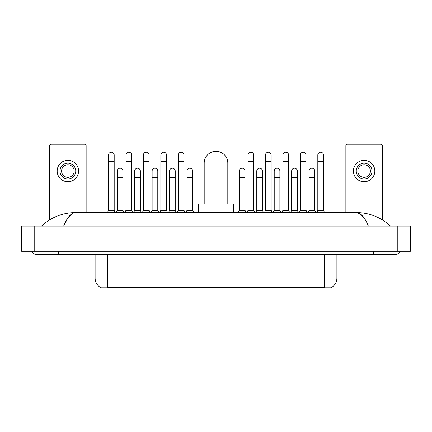 <?xml version="1.0" encoding="UTF-8"?>
<svg xmlns="http://www.w3.org/2000/svg" width="432" height="432" viewBox="0 0 432 432"><rect width="100%" height="100%" fill="white"/><g stroke="black" fill="none" stroke-linecap="round" stroke-linejoin="round"><path stroke-width="0.65" d="M331.538 287.469L331.538 287.777L100.462 287.777L100.462 287.469M100.553 287.523A11.016 11.016 0 0 1 95.11 278.019L107.703 278.019L107.703 287.523L324.297 287.523L324.297 278.019L336.89 278.019L336.89 254.41M95.11 278.019L95.11 254.41M331.447 287.523A11.016 11.016 0 0 0 336.89 278.019M86.135 212.539L86.135 145.795A1.571 1.571 0 0 0 84.564 144.223L51.192 144.223A1.571 1.571 0 0 0 49.621 145.795L49.621 219.872M67.878 163.172A7.868 7.868 0 0 0 60.01 171.045A7.868 7.868 0 0 0 67.878 178.913A7.868 7.868 0 0 0 75.751 171.045A7.868 7.868 0 0 0 67.878 163.172M67.878 164.749A6.296 6.296 0 0 0 61.582 171.045A6.296 6.296 0 0 0 67.878 177.341A6.296 6.296 0 0 0 74.174 171.045A6.296 6.296 0 0 0 67.878 164.749M67.878 181.748A10.703 10.703 0 0 0 78.581 171.045A10.703 10.703 0 0 0 67.878 160.342A10.703 10.703 0 0 0 57.175 171.045A10.703 10.703 0 0 0 67.878 181.748M204.196 204.039L204.196 163.112A11.804 11.804 0 0 1 216 151.303A11.804 11.804 0 0 1 227.804 163.112A11.804 11.804 0 0 0 216 151.303M227.804 204.039L227.804 163.112M233.312 212.539L233.312 204.039L198.688 204.039L198.688 212.539M107.417 212.539L108.524 210.335L114.188 210.335L115.29 212.539M114.188 210.335L114.188 155.05A2.835 2.835 0 0 0 111.353 152.221A2.835 2.835 0 0 1 111.532 152.226M108.524 210.335L108.524 161.347L114.188 161.347M108.524 161.347L108.524 155.05A2.835 2.835 0 0 1 111.353 152.221M124.859 212.539L125.96 210.335L131.63 210.335L132.732 212.539M131.63 210.335L131.63 155.05A2.835 2.835 0 0 0 128.795 152.221A2.835 2.835 0 0 1 128.974 152.226M125.96 210.335L125.96 161.347L131.63 161.347M125.96 161.347L125.96 155.05A2.835 2.835 0 0 1 128.795 152.221M142.301 212.539L143.402 210.335L149.072 210.335L150.174 212.539M149.072 210.335L149.072 155.05A2.835 2.835 0 0 0 146.237 152.221A2.835 2.835 0 0 1 146.416 152.226M143.402 210.335L143.402 161.347L149.072 161.347M143.402 161.347L143.402 155.05A2.835 2.835 0 0 1 146.237 152.221M159.743 212.539L160.844 210.335L166.509 210.335L167.611 212.539M166.509 210.335L166.509 155.05A2.835 2.835 0 0 0 163.679 152.221A2.835 2.835 0 0 1 163.858 152.226M160.844 210.335L160.844 161.347L166.509 161.347M160.844 161.347L160.844 155.05A2.835 2.835 0 0 1 163.679 152.221M177.185 212.539L178.286 210.335L183.951 210.335L185.053 212.539M183.951 210.335L183.951 155.05A2.835 2.835 0 0 0 181.116 152.221A2.835 2.835 0 0 1 181.294 152.226M178.286 210.335L178.286 161.347L183.951 161.347M178.286 161.347L178.286 155.05A2.835 2.835 0 0 1 181.116 152.221M246.947 212.539L248.049 210.335L253.714 210.335L254.815 212.539M253.714 210.335L253.714 155.05A2.835 2.835 0 0 0 250.884 152.221A2.835 2.835 0 0 1 251.062 152.226M248.049 210.335L248.049 161.347L253.714 161.347M248.049 161.347L248.049 155.05A2.835 2.835 0 0 1 250.884 152.221M264.389 212.539L265.491 210.335L271.156 210.335L272.257 212.539M271.156 210.335L271.156 155.05A2.835 2.835 0 0 0 268.321 152.221A2.835 2.835 0 0 1 268.499 152.226M265.491 210.335L265.491 161.347L271.156 161.347M265.491 161.347L265.491 155.05A2.835 2.835 0 0 1 268.321 152.221M281.826 212.539L282.928 210.335L288.598 210.335L289.699 212.539M288.598 210.335L288.598 155.05A2.835 2.835 0 0 0 285.763 152.221A2.835 2.835 0 0 1 285.941 152.226M282.928 210.335L282.928 161.347L288.598 161.347M282.928 161.347L282.928 155.05A2.835 2.835 0 0 1 285.763 152.221M299.268 212.539L300.37 210.335L306.04 210.335L307.141 212.539M306.04 210.335L306.04 155.05A2.835 2.835 0 0 0 303.205 152.221A2.835 2.835 0 0 1 303.383 152.226M300.37 210.335L300.37 161.347L306.04 161.347M300.37 161.347L300.37 155.05A2.835 2.835 0 0 1 303.205 152.221M316.71 212.539L317.812 210.335L323.476 210.335L324.583 212.539M323.476 210.335L323.476 155.05A2.835 2.835 0 0 0 320.647 152.221A2.835 2.835 0 0 1 320.825 152.226M317.812 210.335L317.812 161.347L323.476 161.347M317.812 161.347L317.812 155.05A2.835 2.835 0 0 1 320.647 152.221M116.138 212.539L117.239 210.335L122.909 210.335L124.011 212.539M122.909 210.335L122.909 171.045A2.835 2.835 0 0 0 120.253 168.215A2.835 2.835 0 0 1 122.909 171.045M117.239 210.335L117.239 177.341L122.909 177.341M117.239 177.341L117.239 171.045A2.835 2.835 0 0 1 120.253 168.215M133.58 212.539L134.681 210.335L140.351 210.335L141.453 212.539M140.351 210.335L140.351 171.045A2.835 2.835 0 0 0 137.695 168.215A2.835 2.835 0 0 1 140.351 171.045M134.681 210.335L134.681 177.341L140.351 177.341M134.681 177.341L134.681 171.045A2.835 2.835 0 0 1 137.695 168.215M151.022 212.539L152.123 210.335L157.788 210.335L158.89 212.539M157.788 210.335L157.788 171.045A2.835 2.835 0 0 0 155.137 168.215A2.835 2.835 0 0 1 157.788 171.045M152.123 210.335L152.123 177.341L157.788 177.341M152.123 177.341L152.123 171.045A2.835 2.835 0 0 1 155.137 168.215M168.464 212.539L169.565 210.335L175.23 210.335L176.332 212.539M175.23 210.335L175.23 171.045A2.835 2.835 0 0 0 172.573 168.215A2.835 2.835 0 0 1 175.23 171.045M169.565 210.335L169.565 177.341L175.23 177.341M169.565 177.341L169.565 171.045A2.835 2.835 0 0 1 172.573 168.215M185.906 212.539L187.007 210.335L192.672 210.335L193.774 212.539M192.672 210.335L192.672 171.045A2.835 2.835 0 0 0 190.015 168.215A2.835 2.835 0 0 1 192.672 171.045M187.007 210.335L187.007 177.341L192.672 177.341M187.007 177.341L187.007 171.045A2.835 2.835 0 0 1 190.015 168.215M238.226 212.539L239.328 210.335L244.993 210.335L246.094 212.539M244.993 210.335L244.993 171.045A2.835 2.835 0 0 0 242.341 168.215A2.835 2.835 0 0 1 244.993 171.045M239.328 210.335L239.328 177.341L244.993 177.341M239.328 177.341L239.328 171.045A2.835 2.835 0 0 1 242.341 168.215M255.668 212.539L256.77 210.335L262.435 210.335L263.536 212.539M262.435 210.335L262.435 171.045A2.835 2.835 0 0 0 259.778 168.215A2.835 2.835 0 0 1 262.435 171.045M256.77 210.335L256.77 177.341L262.435 177.341M256.77 177.341L256.77 171.045A2.835 2.835 0 0 1 259.778 168.215M273.11 212.539L274.212 210.335L279.877 210.335L280.978 212.539M279.877 210.335L279.877 171.045A2.835 2.835 0 0 0 277.22 168.215A2.835 2.835 0 0 1 279.877 171.045M274.212 210.335L274.212 177.341L279.877 177.341M274.212 177.341L274.212 171.045A2.835 2.835 0 0 1 277.22 168.215M290.547 212.539L291.649 210.335L297.319 210.335L298.42 212.539M297.319 210.335L297.319 171.045A2.835 2.835 0 0 0 294.662 168.215A2.835 2.835 0 0 1 297.319 171.045M291.649 210.335L291.649 177.341L297.319 177.341M291.649 177.341L291.649 171.045A2.835 2.835 0 0 1 294.662 168.215M307.989 212.539L309.091 210.335L314.761 210.335L315.862 212.539M314.761 210.335L314.761 171.045A2.835 2.835 0 0 0 312.104 168.215A2.835 2.835 0 0 1 314.761 171.045M309.091 210.335L309.091 177.341L314.761 177.341M309.091 177.341L309.091 171.045A2.835 2.835 0 0 1 312.104 168.215M382.379 219.872L382.379 145.795A1.571 1.571 0 0 0 380.808 144.223L347.436 144.223A1.571 1.571 0 0 0 345.865 145.795L345.865 212.539M364.122 163.172A7.868 7.868 0 0 0 356.249 171.045A7.868 7.868 0 0 0 364.122 178.913A7.868 7.868 0 0 0 371.99 171.045A7.868 7.868 0 0 0 364.122 163.172M364.122 164.749A6.296 6.296 0 0 0 357.826 171.045A6.296 6.296 0 0 0 364.122 177.341A6.296 6.296 0 0 0 370.418 171.045A6.296 6.296 0 0 0 364.122 164.749M364.122 181.748A10.703 10.703 0 0 0 374.825 171.045A10.703 10.703 0 0 0 364.122 160.342A10.703 10.703 0 0 0 353.419 171.045A10.703 10.703 0 0 0 364.122 181.748M58.433 251.262L58.433 254.41L395.604 254.41A5.038 5.038 0 0 0 400.275 251.262A5.038 5.038 0 0 1 395.604 254.41A5.038 5.038 0 0 0 400.275 251.262A5.038 5.038 0 0 1 395.604 254.41M31.725 251.262A5.038 5.038 0 0 0 36.396 254.41A5.038 5.038 0 0 1 31.725 251.262A5.038 5.038 0 0 0 36.396 254.41L58.433 254.41M368.377 226.076C364.765 217.183 360.709 212.674 356.206 212.539L75.794 212.539C71.291 212.674 67.235 217.183 63.623 226.076L67.862 217.933L72.522 213.424M34.193 226.076L410.4 226.076L410.4 251.262L21.6 251.262L21.6 226.076L34.193 226.076L34.193 251.262M410.4 226.076L410.4 251.262M389.497 225.104L390.566 226.076C380.657 217.15 369.203 212.636 356.206 212.539L361.001 214.456L365.494 220.061M42.503 225.104L41.434 226.076C51.295 217.172 62.748 212.657 75.794 212.539M323.039 287.777L323.039 287.469M108.961 287.777L108.961 287.469M107.703 254.41L107.703 278.019L324.297 278.019L324.297 254.41M204.196 182.002L227.804 182.002M373.567 251.262L373.567 254.41M397.807 226.076L397.807 251.262"/></g></svg>
